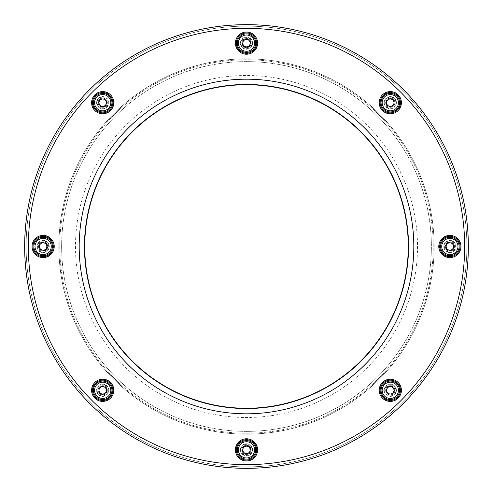 <?xml version="1.0" encoding="UTF-8"?>
<svg xmlns="http://www.w3.org/2000/svg" width="493" height="493" viewBox="0 0 493 493"><rect width="100%" height="100%" fill="white"/><g stroke="black" fill="none" stroke-linecap="round" stroke-linejoin="round"><path stroke-width="0.37" stroke-dasharray="2.46 1.85" d="M61.625 246.5A184.875 184.875 0 0 0 246.5 431.375A184.875 184.875 0 0 0 431.375 246.5A184.875 184.875 0 0 0 246.5 61.625A184.875 184.875 0 0 0 61.625 246.5A184.875 184.875 0 0 0 246.5 431.375A184.875 184.875 0 0 0 431.375 246.5A184.875 184.875 0 0 0 246.5 61.625A184.875 184.875 0 0 0 61.625 246.5M256.668 43.137A10.168 10.168 0 0 0 246.5 32.969A10.168 10.168 0 0 0 236.332 43.137A10.168 10.168 0 0 0 246.5 53.306A10.168 10.168 0 0 0 256.668 43.137M240.399 43.137A6.101 6.101 0 0 1 246.5 37.037A6.101 6.101 0 0 1 252.601 43.137A6.101 6.101 0 0 1 246.5 49.238A6.101 6.101 0 0 1 240.399 43.137A6.101 6.101 0 0 0 246.5 49.238A6.101 6.101 0 0 0 252.601 43.137A6.101 6.101 0 0 0 246.5 37.037A6.101 6.101 0 0 0 240.399 43.137M400.47 102.698A10.168 10.168 0 0 0 390.302 92.53A10.168 10.168 0 0 0 380.134 102.698A10.168 10.168 0 0 0 390.302 112.866A10.168 10.168 0 0 0 400.47 102.698M384.201 102.698A6.101 6.101 0 0 1 390.302 96.597A6.101 6.101 0 0 1 396.403 102.698A6.101 6.101 0 0 1 390.302 108.799A6.101 6.101 0 0 1 384.201 102.698A6.101 6.101 0 0 0 390.302 108.799A6.101 6.101 0 0 0 396.403 102.698A6.101 6.101 0 0 0 390.302 96.597A6.101 6.101 0 0 0 384.201 102.698M460.031 246.5A10.168 10.168 0 0 0 449.862 236.332A10.168 10.168 0 0 0 439.694 246.5A10.168 10.168 0 0 0 449.862 256.668A10.168 10.168 0 0 0 460.031 246.5M443.762 246.5A6.101 6.101 0 0 1 449.862 240.399A6.101 6.101 0 0 1 455.963 246.5A6.101 6.101 0 0 1 449.862 252.601A6.101 6.101 0 0 1 443.762 246.5A6.101 6.101 0 0 0 449.862 252.601A6.101 6.101 0 0 0 455.963 246.5A6.101 6.101 0 0 0 449.862 240.399A6.101 6.101 0 0 0 443.762 246.5M400.47 390.302A10.168 10.168 0 0 0 390.302 380.134A10.168 10.168 0 0 0 380.134 390.302A10.168 10.168 0 0 0 390.302 400.47A10.168 10.168 0 0 0 400.47 390.302M384.201 390.302A6.101 6.101 0 0 1 390.302 384.201A6.101 6.101 0 0 1 396.403 390.302A6.101 6.101 0 0 1 390.302 396.403A6.101 6.101 0 0 1 384.201 390.302A6.101 6.101 0 0 0 390.302 396.403A6.101 6.101 0 0 0 396.403 390.302A6.101 6.101 0 0 0 390.302 384.201A6.101 6.101 0 0 0 384.201 390.302M256.668 449.862A10.168 10.168 0 0 0 246.5 439.694A10.168 10.168 0 0 0 236.332 449.862A10.168 10.168 0 0 0 246.5 460.031A10.168 10.168 0 0 0 256.668 449.862M240.399 449.862A6.101 6.101 0 0 1 246.5 443.762A6.101 6.101 0 0 1 252.601 449.862A6.101 6.101 0 0 1 246.5 455.963A6.101 6.101 0 0 1 240.399 449.862A6.101 6.101 0 0 0 246.5 455.963A6.101 6.101 0 0 0 252.601 449.862A6.101 6.101 0 0 0 246.5 443.762A6.101 6.101 0 0 0 240.399 449.862M112.866 390.302A10.168 10.168 0 0 0 102.698 380.134A10.168 10.168 0 0 0 92.53 390.302A10.168 10.168 0 0 0 102.698 400.47A10.168 10.168 0 0 0 112.866 390.302M96.597 390.302A6.101 6.101 0 0 1 102.698 384.201A6.101 6.101 0 0 1 108.799 390.302A6.101 6.101 0 0 1 102.698 396.403A6.101 6.101 0 0 1 96.597 390.302A6.101 6.101 0 0 0 102.698 396.403A6.101 6.101 0 0 0 108.799 390.302A6.101 6.101 0 0 0 102.698 384.201A6.101 6.101 0 0 0 96.597 390.302M53.306 246.5A10.168 10.168 0 0 0 43.137 236.332A10.168 10.168 0 0 0 32.969 246.5A10.168 10.168 0 0 0 43.137 256.668A10.168 10.168 0 0 0 53.306 246.5M37.037 246.5A6.101 6.101 0 0 1 43.137 240.399A6.101 6.101 0 0 1 49.238 246.5A6.101 6.101 0 0 1 43.137 252.601A6.101 6.101 0 0 1 37.037 246.5A6.101 6.101 0 0 0 43.137 252.601A6.101 6.101 0 0 0 49.238 246.5A6.101 6.101 0 0 0 43.137 240.399A6.101 6.101 0 0 0 37.037 246.5M112.866 102.698A10.168 10.168 0 0 0 102.698 92.53A10.168 10.168 0 0 0 92.53 102.698A10.168 10.168 0 0 0 102.698 112.866A10.168 10.168 0 0 0 112.866 102.698M96.597 102.698A6.101 6.101 0 0 1 102.698 96.597A6.101 6.101 0 0 1 108.799 102.698A6.101 6.101 0 0 1 102.698 108.799A6.101 6.101 0 0 1 96.597 102.698A6.101 6.101 0 0 0 102.698 108.799A6.101 6.101 0 0 0 108.799 102.698A6.101 6.101 0 0 0 102.698 96.597A6.101 6.101 0 0 0 96.597 102.698M24.65 246.5A221.85 221.85 0 0 0 246.5 468.35A221.85 221.85 0 0 0 468.35 246.5A221.85 221.85 0 0 0 246.5 24.65A221.85 221.85 0 0 0 24.65 246.5A221.85 221.85 0 0 0 246.5 468.35A221.85 221.85 0 0 0 468.35 246.5A221.85 221.85 0 0 0 246.5 24.65A221.85 221.85 0 0 0 24.65 246.5M58.852 246.5A187.648 187.648 0 0 1 246.5 58.852A187.648 187.648 0 0 1 434.148 246.5A187.648 187.648 0 0 1 246.5 434.148A187.648 187.648 0 0 1 58.852 246.5A187.648 187.648 0 0 1 246.5 58.852A187.648 187.648 0 0 1 434.148 246.5A187.648 187.648 0 0 1 246.5 434.148A187.648 187.648 0 0 1 58.852 246.5A187.648 187.648 0 0 0 246.5 434.148A187.648 187.648 0 0 0 434.148 246.5A187.648 187.648 0 0 0 246.5 58.852A187.648 187.648 0 0 0 58.852 246.5A187.648 187.648 0 0 0 246.5 434.148A187.648 187.648 0 0 0 434.148 246.5A187.648 187.648 0 0 0 246.5 58.852A187.648 187.648 0 0 0 58.852 246.5M408.266 246.5A161.766 161.766 0 0 1 246.5 408.266A161.766 161.766 0 0 1 84.734 246.5A161.766 161.766 0 0 1 246.5 84.734A161.766 161.766 0 0 1 408.266 246.5A161.766 161.766 0 0 0 246.5 84.734A161.766 161.766 0 0 0 84.734 246.5A161.766 161.766 0 0 0 246.5 408.266A161.766 161.766 0 0 0 408.266 246.5A161.766 161.766 0 0 0 246.5 84.734A161.766 161.766 0 0 0 84.734 246.5A161.766 161.766 0 0 0 246.5 408.266A161.766 161.766 0 0 0 408.266 246.5M26.129 246.5A220.371 220.371 0 0 1 246.5 26.129A220.371 220.371 0 0 1 466.871 246.5A220.371 220.371 0 0 1 246.5 466.871A220.371 220.371 0 0 1 26.129 246.5A220.371 220.371 0 0 1 246.5 26.129A220.371 220.371 0 0 1 466.871 246.5A220.371 220.371 0 0 1 246.5 466.871A220.371 220.371 0 0 1 26.129 246.5A220.371 220.371 0 0 0 246.5 466.871A220.371 220.371 0 0 0 466.871 246.5A220.371 220.371 0 0 0 246.5 26.129A220.371 220.371 0 0 0 26.129 246.5M251.122 43.137A4.622 4.622 0 0 0 246.5 38.516A4.622 4.622 0 0 0 241.878 43.137A4.622 4.622 0 0 0 246.5 47.759A4.622 4.622 0 0 0 251.122 43.137A4.622 4.622 0 0 0 246.5 38.516A4.622 4.622 0 0 0 241.878 43.137A4.622 4.622 0 0 0 246.5 47.759A4.622 4.622 0 0 0 251.122 43.137M107.32 102.698A4.622 4.622 0 0 0 102.698 98.076A4.622 4.622 0 0 0 98.076 102.698A4.622 4.622 0 0 0 102.698 107.32A4.622 4.622 0 0 0 107.32 102.698A4.622 4.622 0 0 0 102.698 98.076A4.622 4.622 0 0 0 98.076 102.698A4.622 4.622 0 0 0 102.698 107.32A4.622 4.622 0 0 0 107.32 102.698M47.759 246.5A4.622 4.622 0 0 0 43.137 241.878A4.622 4.622 0 0 0 38.516 246.5A4.622 4.622 0 0 0 43.137 251.122A4.622 4.622 0 0 0 47.759 246.5A4.622 4.622 0 0 0 43.137 241.878A4.622 4.622 0 0 0 38.516 246.5A4.622 4.622 0 0 0 43.137 251.122A4.622 4.622 0 0 0 47.759 246.5M107.32 390.302A4.622 4.622 0 0 0 102.698 385.68A4.622 4.622 0 0 0 98.076 390.302A4.622 4.622 0 0 0 102.698 394.924A4.622 4.622 0 0 0 107.32 390.302A4.622 4.622 0 0 0 102.698 385.68A4.622 4.622 0 0 0 98.076 390.302A4.622 4.622 0 0 0 102.698 394.924A4.622 4.622 0 0 0 107.32 390.302M251.122 449.862A4.622 4.622 0 0 0 246.5 445.241A4.622 4.622 0 0 0 241.878 449.862A4.622 4.622 0 0 0 246.5 454.484A4.622 4.622 0 0 0 251.122 449.862A4.622 4.622 0 0 0 246.5 445.241A4.622 4.622 0 0 0 241.878 449.862A4.622 4.622 0 0 0 246.5 454.484A4.622 4.622 0 0 0 251.122 449.862M394.924 390.302A4.622 4.622 0 0 0 390.302 385.68A4.622 4.622 0 0 0 385.68 390.302A4.622 4.622 0 0 0 390.302 394.924A4.622 4.622 0 0 0 394.924 390.302A4.622 4.622 0 0 0 390.302 385.68A4.622 4.622 0 0 0 385.68 390.302A4.622 4.622 0 0 0 390.302 394.924A4.622 4.622 0 0 0 394.924 390.302M454.484 246.5A4.622 4.622 0 0 0 449.862 241.878A4.622 4.622 0 0 0 445.241 246.5A4.622 4.622 0 0 0 449.862 251.122A4.622 4.622 0 0 0 454.484 246.5A4.622 4.622 0 0 0 449.862 241.878A4.622 4.622 0 0 0 445.241 246.5A4.622 4.622 0 0 0 449.862 251.122A4.622 4.622 0 0 0 454.484 246.5M394.924 102.698A4.622 4.622 0 0 0 390.302 98.076A4.622 4.622 0 0 0 385.68 102.698A4.622 4.622 0 0 0 390.302 107.32A4.622 4.622 0 0 0 394.924 102.698A4.622 4.622 0 0 0 390.302 98.076A4.622 4.622 0 0 0 385.68 102.698A4.622 4.622 0 0 0 390.302 107.32A4.622 4.622 0 0 0 394.924 102.698M75.491 246.5A171.009 171.009 0 0 0 246.5 417.509A171.009 171.009 0 0 0 417.509 246.5A171.009 171.009 0 0 0 246.5 75.491A171.009 171.009 0 0 0 75.491 246.5M84.272 246.5A162.228 162.228 0 0 0 246.5 408.728A162.228 162.228 0 0 0 408.728 246.5A162.228 162.228 0 0 0 246.5 84.272A162.228 162.228 0 0 0 84.272 246.5A162.228 162.228 0 0 0 246.5 408.728A162.228 162.228 0 0 0 408.728 246.5A162.228 162.228 0 0 0 246.5 84.272A162.228 162.228 0 0 0 84.272 246.5A162.228 162.228 0 0 0 246.5 408.728A162.228 162.228 0 0 0 408.728 246.5A162.228 162.228 0 0 0 246.5 84.272A162.228 162.228 0 0 0 84.272 246.5A162.228 162.228 0 0 0 246.5 408.728A162.228 162.228 0 0 0 408.728 246.5A162.228 162.228 0 0 0 246.5 84.272A162.228 162.228 0 0 0 84.272 246.5M59.776 246.5A186.724 186.724 0 0 0 246.5 433.224A186.724 186.724 0 0 0 433.224 246.5A186.724 186.724 0 0 0 246.5 59.776A186.724 186.724 0 0 0 59.776 246.5A186.724 186.724 0 0 0 246.5 433.224A186.724 186.724 0 0 0 433.224 246.5A186.724 186.724 0 0 0 246.5 59.776A186.724 186.724 0 0 0 59.776 246.5A186.724 186.724 0 0 0 246.5 433.224A186.724 186.724 0 0 0 433.224 246.5A186.724 186.724 0 0 0 246.5 59.776A186.724 186.724 0 0 0 59.776 246.5A186.724 186.724 0 0 0 246.5 433.224A186.724 186.724 0 0 0 433.224 246.5A186.724 186.724 0 0 0 246.5 59.776A186.724 186.724 0 0 0 59.776 246.5M239.962 456.401A9.244 9.244 0 0 0 253.038 456.401A9.244 9.244 0 0 0 253.038 443.324A9.244 9.244 0 0 0 239.962 443.324A9.244 9.244 0 0 0 239.962 456.401M242.581 453.782A5.546 5.546 0 0 0 250.419 453.782A5.546 5.546 0 0 0 250.419 445.943A5.546 5.546 0 0 0 242.581 445.943A5.546 5.546 0 0 0 242.581 453.782A5.546 5.546 0 0 0 251.301 452.636A5.546 5.546 0 0 0 247.936 444.507A5.546 5.546 0 0 0 242.581 453.782M243.302 453.061A4.523 4.523 0 0 0 249.698 453.061A4.523 4.523 0 0 0 249.698 446.664A4.523 4.523 0 0 0 243.302 446.664A4.523 4.523 0 0 0 243.302 453.061M249.52 452.882L245.397 453.985L242.377 450.966L243.48 446.843L247.603 445.74L250.623 448.759L249.52 452.882M93.454 390.302A9.244 9.244 0 0 0 102.698 399.546A9.244 9.244 0 0 0 111.942 390.302A9.244 9.244 0 0 0 102.698 381.058A9.244 9.244 0 0 0 93.454 390.302M97.152 390.302A5.546 5.546 0 0 0 102.698 395.848A5.546 5.546 0 0 0 108.244 390.302A5.546 5.546 0 0 0 102.698 384.756A5.546 5.546 0 0 0 97.152 390.302A5.546 5.546 0 0 0 104.134 395.657A5.546 5.546 0 0 0 107.505 387.529A5.546 5.546 0 0 0 97.152 390.302M98.181 390.302A4.523 4.523 0 0 0 102.698 394.819A4.523 4.523 0 0 0 107.221 390.302A4.523 4.523 0 0 0 102.698 385.779A4.523 4.523 0 0 0 98.181 390.302M102.698 394.566L99.001 392.434L99.001 388.164L102.698 386.031L106.396 388.164L106.396 392.434L102.698 394.566M36.599 239.962A9.244 9.244 0 0 0 36.599 253.038A9.244 9.244 0 0 0 49.676 253.038A9.244 9.244 0 0 0 49.676 239.962A9.244 9.244 0 0 0 36.599 239.962M39.218 242.581A5.546 5.546 0 0 0 39.218 250.419A5.546 5.546 0 0 0 47.057 250.419A5.546 5.546 0 0 0 47.057 242.581A5.546 5.546 0 0 0 39.218 242.581A5.546 5.546 0 0 0 40.364 251.301A5.546 5.546 0 0 0 48.493 247.936A5.546 5.546 0 0 0 39.218 242.581M39.939 243.302A4.523 4.523 0 0 0 39.939 249.698A4.523 4.523 0 0 0 46.336 249.698A4.523 4.523 0 0 0 46.336 243.302A4.523 4.523 0 0 0 39.939 243.302M40.118 249.52L39.015 245.397L42.034 242.377L46.157 243.48L47.26 247.603L44.241 250.623L40.118 249.52M102.698 93.454A9.244 9.244 0 0 0 93.454 102.698A9.244 9.244 0 0 0 102.698 111.942A9.244 9.244 0 0 0 111.942 102.698A9.244 9.244 0 0 0 102.698 93.454M102.698 97.152A5.546 5.546 0 0 0 97.152 102.698A5.546 5.546 0 0 0 102.698 108.244A5.546 5.546 0 0 0 108.244 102.698A5.546 5.546 0 0 0 102.698 97.152A5.546 5.546 0 0 0 97.343 104.134A5.546 5.546 0 0 0 105.471 107.505A5.546 5.546 0 0 0 102.698 97.152M102.698 98.181A4.523 4.523 0 0 0 98.181 102.698A4.523 4.523 0 0 0 102.698 107.221A4.523 4.523 0 0 0 107.221 102.698A4.523 4.523 0 0 0 102.698 98.181M98.434 102.698L100.566 99.001L104.836 99.001L106.969 102.698L104.836 106.396L100.566 106.396L98.434 102.698M253.038 36.599A9.244 9.244 0 0 0 239.962 36.599A9.244 9.244 0 0 0 239.962 49.676A9.244 9.244 0 0 0 253.038 49.676A9.244 9.244 0 0 0 253.038 36.599M250.419 39.218A5.546 5.546 0 0 0 242.581 39.218A5.546 5.546 0 0 0 242.581 47.057A5.546 5.546 0 0 0 250.419 47.057A5.546 5.546 0 0 0 250.419 39.218A5.546 5.546 0 0 0 241.699 40.364A5.546 5.546 0 0 0 245.064 48.493A5.546 5.546 0 0 0 250.419 39.218M249.698 39.939A4.523 4.523 0 0 0 243.302 39.939A4.523 4.523 0 0 0 243.302 46.336A4.523 4.523 0 0 0 249.698 46.336A4.523 4.523 0 0 0 249.698 39.939M243.48 40.118L247.603 39.015L250.623 42.034L249.52 46.157L245.397 47.26L242.377 44.241L243.48 40.118M399.546 102.698A9.244 9.244 0 0 0 390.302 93.454A9.244 9.244 0 0 0 381.058 102.698A9.244 9.244 0 0 0 390.302 111.942A9.244 9.244 0 0 0 399.546 102.698M395.848 102.698A5.546 5.546 0 0 0 390.302 97.152A5.546 5.546 0 0 0 384.756 102.698A5.546 5.546 0 0 0 390.302 108.244A5.546 5.546 0 0 0 395.848 102.698A5.546 5.546 0 0 0 388.866 97.343A5.546 5.546 0 0 0 385.495 105.471A5.546 5.546 0 0 0 395.848 102.698M394.819 102.698A4.523 4.523 0 0 0 390.302 98.181A4.523 4.523 0 0 0 385.779 102.698A4.523 4.523 0 0 0 390.302 107.221A4.523 4.523 0 0 0 394.819 102.698M390.302 98.434L393.999 100.566L393.999 104.836L390.302 106.969L386.604 104.836L386.604 100.566L390.302 98.434M456.401 253.038A9.244 9.244 0 0 0 456.401 239.962A9.244 9.244 0 0 0 443.324 239.962A9.244 9.244 0 0 0 443.324 253.038A9.244 9.244 0 0 0 456.401 253.038M453.782 250.419A5.546 5.546 0 0 0 453.782 242.581A5.546 5.546 0 0 0 445.943 242.581A5.546 5.546 0 0 0 445.943 250.419A5.546 5.546 0 0 0 453.782 250.419A5.546 5.546 0 0 0 452.636 241.699A5.546 5.546 0 0 0 444.507 245.064A5.546 5.546 0 0 0 453.782 250.419M453.061 249.698A4.523 4.523 0 0 0 453.061 243.302A4.523 4.523 0 0 0 446.664 243.302A4.523 4.523 0 0 0 446.664 249.698A4.523 4.523 0 0 0 453.061 249.698M452.882 243.48L453.985 247.603L450.966 250.623L446.843 249.52L445.74 245.397L448.759 242.377L452.882 243.48M390.302 399.546A9.244 9.244 0 0 0 399.546 390.302A9.244 9.244 0 0 0 390.302 381.058A9.244 9.244 0 0 0 381.058 390.302A9.244 9.244 0 0 0 390.302 399.546M390.302 395.848A5.546 5.546 0 0 0 395.848 390.302A5.546 5.546 0 0 0 390.302 384.756A5.546 5.546 0 0 0 384.756 390.302A5.546 5.546 0 0 0 390.302 395.848A5.546 5.546 0 0 0 395.657 388.866A5.546 5.546 0 0 0 387.529 385.495A5.546 5.546 0 0 0 390.302 395.848M390.302 394.819A4.523 4.523 0 0 0 394.819 390.302A4.523 4.523 0 0 0 390.302 385.779A4.523 4.523 0 0 0 385.779 390.302A4.523 4.523 0 0 0 390.302 394.819M394.566 390.302L392.434 393.999L388.164 393.999L386.031 390.302L388.164 386.604L392.434 386.604L394.566 390.302"/><path stroke-width="0.74" d="M438.77 246.5A11.092 11.092 0 0 1 449.862 235.407A11.092 11.092 0 0 1 460.955 246.5A11.092 11.092 0 0 1 449.862 257.592A11.092 11.092 0 0 1 438.77 246.5M401.394 102.698A11.092 11.092 0 0 1 390.302 113.791A11.092 11.092 0 0 1 379.209 102.698A11.092 11.092 0 0 1 390.302 91.606A11.092 11.092 0 0 1 401.394 102.698M257.592 43.137A11.092 11.092 0 0 1 246.5 54.23A11.092 11.092 0 0 1 235.407 43.137A11.092 11.092 0 0 1 246.5 32.045A11.092 11.092 0 0 1 257.592 43.137M91.606 102.698A11.092 11.092 0 0 1 102.698 91.606A11.092 11.092 0 0 1 113.791 102.698A11.092 11.092 0 0 1 102.698 113.791A11.092 11.092 0 0 1 91.606 102.698M113.791 390.302A11.092 11.092 0 0 1 102.698 401.394A11.092 11.092 0 0 1 91.606 390.302A11.092 11.092 0 0 1 102.698 379.209A11.092 11.092 0 0 1 113.791 390.302M54.23 246.5A11.092 11.092 0 0 1 43.137 257.592A11.092 11.092 0 0 1 32.045 246.5A11.092 11.092 0 0 1 43.137 235.407A11.092 11.092 0 0 1 54.23 246.5M235.407 449.862A11.092 11.092 0 0 1 246.5 438.77A11.092 11.092 0 0 1 257.592 449.862A11.092 11.092 0 0 1 246.5 460.955A11.092 11.092 0 0 1 235.407 449.862M379.209 390.302A11.092 11.092 0 0 1 390.302 379.209A11.092 11.092 0 0 1 401.394 390.302A11.092 11.092 0 0 1 390.302 401.394A11.092 11.092 0 0 1 379.209 390.302M464.652 246.5A218.152 218.152 0 0 0 246.5 28.347A218.152 218.152 0 0 0 28.347 246.5A218.152 218.152 0 0 0 246.5 464.652A218.152 218.152 0 0 0 464.652 246.5M413.812 246.5A167.312 167.312 0 0 1 246.5 413.812A167.312 167.312 0 0 1 79.188 246.5A167.312 167.312 0 0 1 246.5 79.188A167.312 167.312 0 0 1 413.812 246.5M236.332 43.137A10.168 10.168 0 0 0 246.5 53.306A10.168 10.168 0 0 0 256.668 43.137A10.168 10.168 0 0 0 246.5 32.969A10.168 10.168 0 0 0 236.332 43.137M380.134 102.698A10.168 10.168 0 0 0 390.302 112.866A10.168 10.168 0 0 0 400.47 102.698A10.168 10.168 0 0 0 390.302 92.53A10.168 10.168 0 0 0 380.134 102.698M439.694 246.5A10.168 10.168 0 0 0 449.862 256.668A10.168 10.168 0 0 0 460.031 246.5A10.168 10.168 0 0 0 449.862 236.332A10.168 10.168 0 0 0 439.694 246.5M380.134 390.302A10.168 10.168 0 0 0 390.302 400.47A10.168 10.168 0 0 0 400.47 390.302A10.168 10.168 0 0 0 390.302 380.134A10.168 10.168 0 0 0 380.134 390.302M236.332 449.862A10.168 10.168 0 0 0 246.5 460.031A10.168 10.168 0 0 0 256.668 449.862A10.168 10.168 0 0 0 246.5 439.694A10.168 10.168 0 0 0 236.332 449.862M92.53 390.302A10.168 10.168 0 0 0 102.698 400.47A10.168 10.168 0 0 0 112.866 390.302A10.168 10.168 0 0 0 102.698 380.134A10.168 10.168 0 0 0 92.53 390.302M32.969 246.5A10.168 10.168 0 0 0 43.137 256.668A10.168 10.168 0 0 0 53.306 246.5A10.168 10.168 0 0 0 43.137 236.332A10.168 10.168 0 0 0 32.969 246.5M92.53 102.698A10.168 10.168 0 0 0 102.698 112.866A10.168 10.168 0 0 0 112.866 102.698A10.168 10.168 0 0 0 102.698 92.53A10.168 10.168 0 0 0 92.53 102.698M24.65 246.5A221.85 221.85 0 0 1 246.5 24.65A221.85 221.85 0 0 1 468.35 246.5A221.85 221.85 0 0 1 246.5 468.35A221.85 221.85 0 0 1 24.65 246.5A221.85 221.85 0 0 1 246.5 24.65A221.85 221.85 0 0 1 468.35 246.5A221.85 221.85 0 0 1 246.5 468.35A221.85 221.85 0 0 1 24.65 246.5M84.734 246.5A161.766 161.766 0 0 1 246.5 84.734A161.766 161.766 0 0 1 408.266 246.5A161.766 161.766 0 0 1 246.5 408.266A161.766 161.766 0 0 1 84.734 246.5M242.926 448.907A3.697 3.697 0 0 0 247.455 453.437A3.697 3.697 0 0 0 249.113 447.25A3.697 3.697 0 0 0 242.926 448.907M253.038 443.324A9.244 9.244 0 0 1 253.038 456.401A9.244 9.244 0 0 1 239.962 456.401A9.244 9.244 0 0 1 239.962 443.324A9.244 9.244 0 0 1 253.038 443.324M249.52 452.882L245.397 453.985L242.377 450.966L243.48 446.843L247.603 445.74L250.623 448.759L249.52 452.882M100.849 387.097A3.697 3.697 0 0 0 100.849 393.5A3.697 3.697 0 0 0 106.396 390.302A3.697 3.697 0 0 0 100.849 387.097M111.942 390.302A9.244 9.244 0 0 1 102.698 399.546A9.244 9.244 0 0 1 93.454 390.302A9.244 9.244 0 0 1 102.698 381.058A9.244 9.244 0 0 1 111.942 390.302M102.698 394.566L99.001 392.434L99.001 388.164L102.698 386.031L106.396 388.164L106.396 392.434L102.698 394.566M44.093 242.926A3.697 3.697 0 0 0 39.563 247.455A3.697 3.697 0 0 0 45.75 249.113A3.697 3.697 0 0 0 44.093 242.926M49.676 253.038A9.244 9.244 0 0 1 36.599 253.038A9.244 9.244 0 0 1 36.599 239.962A9.244 9.244 0 0 1 49.676 239.962A9.244 9.244 0 0 1 49.676 253.038M40.118 249.52L39.015 245.397L42.034 242.377L46.157 243.48L47.26 247.603L44.241 250.623L40.118 249.52M105.903 100.849A3.697 3.697 0 0 0 99.5 100.849A3.697 3.697 0 0 0 102.698 106.396A3.697 3.697 0 0 0 105.903 100.849M102.698 111.942A9.244 9.244 0 0 1 93.454 102.698A9.244 9.244 0 0 1 102.698 93.454A9.244 9.244 0 0 1 111.942 102.698A9.244 9.244 0 0 1 102.698 111.942M98.434 102.698L100.566 99.001L104.836 99.001L106.969 102.698L104.836 106.396L100.566 106.396L98.434 102.698M250.074 44.093A3.697 3.697 0 0 0 245.545 39.563A3.697 3.697 0 0 0 243.887 45.75A3.697 3.697 0 0 0 250.074 44.093M239.962 49.676A9.244 9.244 0 0 1 239.962 36.599A9.244 9.244 0 0 1 253.038 36.599A9.244 9.244 0 0 1 253.038 49.676A9.244 9.244 0 0 1 239.962 49.676M243.48 40.118L247.603 39.015L250.623 42.034L249.52 46.157L245.397 47.26L242.377 44.241L243.48 40.118M392.151 105.903A3.697 3.697 0 0 0 392.151 99.5A3.697 3.697 0 0 0 386.604 102.698A3.697 3.697 0 0 0 392.151 105.903M381.058 102.698A9.244 9.244 0 0 1 390.302 93.454A9.244 9.244 0 0 1 399.546 102.698A9.244 9.244 0 0 1 390.302 111.942A9.244 9.244 0 0 1 381.058 102.698M390.302 98.434L393.999 100.566L393.999 104.836L390.302 106.969L386.604 104.836L386.604 100.566L390.302 98.434M448.907 250.074A3.697 3.697 0 0 0 453.437 245.545A3.697 3.697 0 0 0 447.25 243.887A3.697 3.697 0 0 0 448.907 250.074M443.324 239.962A9.244 9.244 0 0 1 456.401 239.962A9.244 9.244 0 0 1 456.401 253.038A9.244 9.244 0 0 1 443.324 253.038A9.244 9.244 0 0 1 443.324 239.962M452.882 243.48L453.985 247.603L450.966 250.623L446.843 249.52L445.74 245.397L448.759 242.377L452.882 243.48M387.097 392.151A3.697 3.697 0 0 0 393.5 392.151A3.697 3.697 0 0 0 390.302 386.604A3.697 3.697 0 0 0 387.097 392.151M390.302 381.058A9.244 9.244 0 0 1 399.546 390.302A9.244 9.244 0 0 1 390.302 399.546A9.244 9.244 0 0 1 381.058 390.302A9.244 9.244 0 0 1 390.302 381.058M394.566 390.302L392.434 393.999L388.164 393.999L386.031 390.302L388.164 386.604L392.434 386.604L394.566 390.302M252.25 444.113A8.134 8.134 0 0 0 240.75 444.113A8.134 8.134 0 0 0 240.75 455.612A8.134 8.134 0 0 0 252.25 455.612A8.134 8.134 0 0 0 252.25 444.113M110.833 390.302A8.134 8.134 0 0 0 102.698 382.167A8.134 8.134 0 0 0 94.564 390.302A8.134 8.134 0 0 0 102.698 398.436A8.134 8.134 0 0 0 110.833 390.302M48.887 252.25A8.134 8.134 0 0 0 48.887 240.75A8.134 8.134 0 0 0 37.388 240.75A8.134 8.134 0 0 0 37.388 252.25A8.134 8.134 0 0 0 48.887 252.25M102.698 110.833A8.134 8.134 0 0 0 110.833 102.698A8.134 8.134 0 0 0 102.698 94.564A8.134 8.134 0 0 0 94.564 102.698A8.134 8.134 0 0 0 102.698 110.833M240.75 48.887A8.134 8.134 0 0 0 252.25 48.887A8.134 8.134 0 0 0 252.25 37.388A8.134 8.134 0 0 0 240.75 37.388A8.134 8.134 0 0 0 240.75 48.887M382.167 102.698A8.134 8.134 0 0 0 390.302 110.833A8.134 8.134 0 0 0 398.436 102.698A8.134 8.134 0 0 0 390.302 94.564A8.134 8.134 0 0 0 382.167 102.698M444.113 240.75A8.134 8.134 0 0 0 444.113 252.25A8.134 8.134 0 0 0 455.612 252.25A8.134 8.134 0 0 0 455.612 240.75A8.134 8.134 0 0 0 444.113 240.75M390.302 382.167A8.134 8.134 0 0 0 382.167 390.302A8.134 8.134 0 0 0 390.302 398.436A8.134 8.134 0 0 0 398.436 390.302A8.134 8.134 0 0 0 390.302 382.167"/></g></svg>
